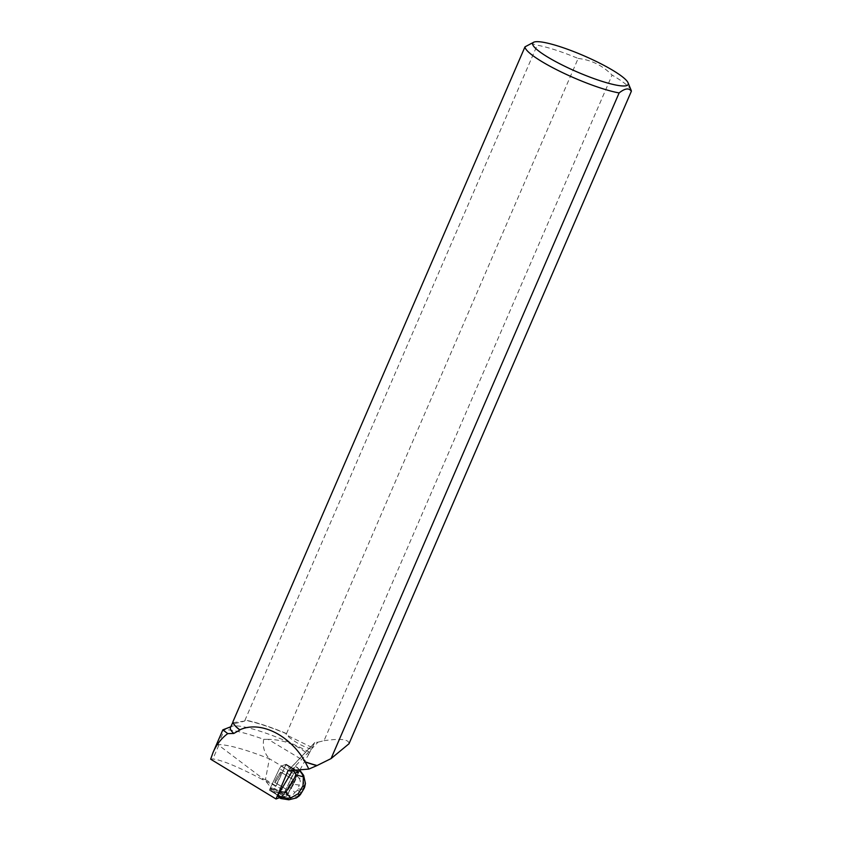 <?xml version="1.0" encoding="UTF-8"?>
<svg xmlns="http://www.w3.org/2000/svg" width="842" height="842" viewBox="0 0 842 842"><rect width="100%" height="100%" fill="white"/><g stroke="black" fill="none" stroke-linecap="round" stroke-linejoin="round"><path stroke-width="0.63" stroke-dasharray="4.21 3.16" d="M277.281 779.324A5.957 0.653 121 0 0 280.87 772.156A5.957 0.653 121 0 0 277.239 776.924A5.957 0.653 121 0 0 274.734 782.376A5.957 0.653 121 0 0 277.281 779.324M269.556 789.649L279.46 768.63L281.144 766.073L286.227 764.294L276.155 785.902L274.471 788.459L269.377 790.228L269.556 789.649L282.07 797.163L281.891 797.742L286.985 795.974L298.742 771.809L293.647 773.587L282.07 797.163M289.795 786.838A5.957 0.653 121 0 0 293.384 779.671A5.957 0.653 121 0 0 289.753 784.439A5.957 0.653 121 0 0 287.248 789.891A5.957 0.653 121 0 0 289.795 786.838M281.891 797.742L269.408 790.228L281.891 797.742M279.46 797.732L283.238 795.69L291.974 776.145L293.647 773.587L296.51 772.861L297.489 768.104L295.521 766.209L299.152 770.03M283.259 794.638L270.745 787.123L270.219 788.849L273.492 790.806L279.165 797.89M273.492 790.806L283.238 795.69M280.133 797.363L283.512 794.911M292.458 770.683L295.521 766.209M299.815 770.262A32.375 3.568 -59 0 0 298.163 773.524L298.447 772.209L296.51 772.861M299.973 769.946A32.375 3.568 -59 0 1 304.709 761.305L268.145 739.339C283.238 739.613 296.721 744.686 308.582 754.548L304.709 761.305M290.837 770.84L318.023 742.16L314.792 742.507L308.582 754.548M270.745 787.123L279.46 768.63L291.974 776.145L279.46 768.63L281.144 766.073L285.585 764.515L298.394 772.209M280.723 773.082A5.968 0.653 -59 0 1 278.923 776.661A5.968 0.653 -59 0 1 274.734 782.376A5.968 0.653 -59 0 1 277.239 776.924A5.968 0.653 -59 0 1 280.881 772.146A5.968 0.653 -59 0 1 280.723 773.082M293.227 780.597L293.521 780.776A5.968 0.653 -59 0 1 292.816 782.334L292.521 782.155A5.968 0.653 -59 0 1 288.89 788.165L289.185 788.333A5.968 0.653 -59 0 1 288.185 789.607L287.89 789.438A5.968 0.653 -59 0 1 287.248 789.891A5.968 0.653 -59 0 1 289.753 784.439A5.968 0.653 -59 0 1 293.384 779.66A5.968 0.653 -59 0 1 293.227 780.597L296.216 772.693M288.185 789.607L289.185 788.333M292.816 782.334L293.521 780.776M263.42 778.997L265.451 779.597L269.387 758.852A65.75 11.083 23.4 0 0 217.983 744.665L263.42 778.997L261.873 779.229L275.744 786.112L270.219 788.849M217.983 744.665L224.425 729.782L223.014 729.719M268.145 739.339L263.725 739.329A65.75 11.083 23.4 0 0 224.425 729.782M263.725 739.329C262.409 746.507 264.23 752.927 269.166 758.579L269.387 758.852M298.163 773.524L285.354 765.831A32.375 3.568 -59 0 0 284.428 767.746L275.744 786.112M285.354 765.831L285.585 764.515M265.451 779.597L275.892 785.87M266.377 781.934L271.545 788.375M232.96 722.057L233.024 721.899A57.614 9.704 23.4 0 0 233.245 723.015M309.498 752.19A57.614 9.704 23.4 0 0 231.887 726.351A57.614 9.704 23.4 0 0 230.445 727.541M311.203 749.18C302.436 746.454 294.047 741.644 286.027 734.75L286.459 733.761A57.614 9.704 23.4 0 0 244.938 720.289L244.59 721.099C236.107 723.457 232.034 724.131 232.371 723.11M631.1 90.147A57.793 9.736 23.4 0 0 612.06 75.075L324.023 740.686L318.023 742.16M324.023 740.686C340.715 738.297 349.041 739.318 348.998 743.76M286.459 733.761L578.149 58.456A57.793 9.736 23.4 0 0 537.238 45.184L244.938 720.289M286.08 733.393A57.793 9.736 23.4 0 0 245.169 720.11M530.649 43.374L537.238 45.184M578.149 58.456C591.179 59.898 602.483 65.434 612.06 75.075M311.898 747.422L286.027 734.75M244.59 721.099L232.676 722.71M210.647 759.189L212.889 758.968C221.678 759.989 238.002 766.736 261.873 779.229M297.005 767.178L298.773 768.883L297.489 768.104M299.605 769.977L298.773 768.883L297.289 776.061L295.71 775.114M283.217 794.732L287.89 789.438M288.89 788.165L292.521 782.155M280.839 798.553L285.933 794.848L284.354 793.901M288.332 795.28L285.933 794.848L291.227 788.154L294.721 792.522C293.416 794.848 291.29 795.764 288.332 795.28L291.364 797.963L288.859 799.784M298.805 777.955C300.626 780.313 300.773 782.681 299.236 785.06L293.574 784.27L297.289 776.061L298.805 777.955L302.899 778.882L304.678 787.091L301.941 789.554L299.468 795.701M291.227 788.154L289.648 787.207M293.584 784.302L291.258 788.154M293.574 784.27L291.995 783.323M294.721 792.522L297.71 790.07L299.236 785.06M299.131 795.964L291.364 797.963M298.563 772.409L293.647 773.587L282.07 797.153L286.985 795.974L298.563 772.409M274.471 788.459L286.985 795.974M286.048 764.883L298.563 772.398M288.659 793.417L276.155 785.902M281.144 766.073L293.647 773.587L281.144 766.073M298.71 771.809L286.196 764.294M288.385 770.483L314.392 743.054M270.482 787.807L283.291 795.501M298.447 772.398L285.638 764.704M284.428 767.746L269.166 758.579M218.836 745.233L212.889 758.968M303.625 775.356L302.899 778.882M300.268 792.333L297.71 790.07M298.489 788.775L301.941 789.554M286.227 764.294L298.742 771.809M274.734 782.376L287.248 789.891L274.734 782.376M293.384 779.66L280.881 772.146L293.384 779.671M231.887 726.351L230.782 726.772M314.792 742.507L288.006 770.756M298.447 772.209L285.638 764.515"/><path stroke-width="1.26" d="M619.123 92.936L331.064 758.589L348.998 743.76L631.353 91.273C629.058 87.726 624.985 88.273 619.123 92.936A57.793 9.736 23.4 0 1 560.193 71.486A57.793 9.736 23.4 0 1 524.998 46.836L232.929 721.762A57.793 9.736 23.4 0 0 233.192 722.899A57.793 9.736 23.4 0 0 239.823 729.835C260.283 720.394 289.648 734.782 305.151 761.831L308.825 769.083L288.006 770.756L276.029 798.984L279.481 797.721L277.576 795.879L292.458 770.683M305.151 761.831A57.793 9.736 23.4 0 0 317.055 765.536L308.825 769.083M331.064 758.589L317.055 765.536M233.245 723.015A57.614 9.704 23.4 0 0 233.287 723.12A57.614 9.704 23.4 0 0 239.875 730.025L239.823 729.835M305.046 761.936A57.614 9.704 23.4 0 0 316.803 765.599M232.96 722.057L230.445 727.541A57.614 9.704 23.4 0 0 233.792 733.456L239.875 730.025M230.782 726.772L222.856 729.835L227.75 733.614L233.792 733.456M631.353 91.273A57.793 9.736 23.4 0 0 631.1 90.147L628.069 82.8A52.004 8.767 23.4 0 0 580.412 54.288A52.004 8.767 23.4 0 0 534.007 42.1A52.004 8.767 23.4 0 0 564.256 66.013A52.004 8.767 23.4 0 0 628.069 82.8M524.998 46.836L534.007 42.1M276.029 798.984L210.647 759.189L213.047 752.506C216.541 744.528 221.446 738.223 227.75 733.614M287.206 798.184L290.785 797.911L298.226 793.722L299.289 794.753L296.416 797.942L288.859 799.784L287.206 798.184L279.07 796.858L277.576 795.879M279.87 791.501L285.712 792.459L290.785 797.911M299.605 769.977L303.625 775.356L305.425 783.46L304.067 786.838L303.004 785.807L303.457 776.945L296.342 774.882L293.121 770.609M303.457 776.945L301.973 773.766L303.625 775.356M279.07 796.858L280.839 798.553L279.46 797.732M288.859 799.784L280.839 798.553M299.289 794.753L300.783 793.669L299.468 795.701L296.416 797.942M300.783 793.669L304.267 788.186M304.067 786.838L303.636 788.943L304.657 787.207L305.425 783.46M287.764 771.135L288.385 770.483M285.712 792.459L296.342 774.882M299.152 770.03L301.973 773.766M303.004 785.807L298.226 793.722M213.047 752.506L222.825 729.909M300.341 794.68L304.257 788.207"/></g></svg>
